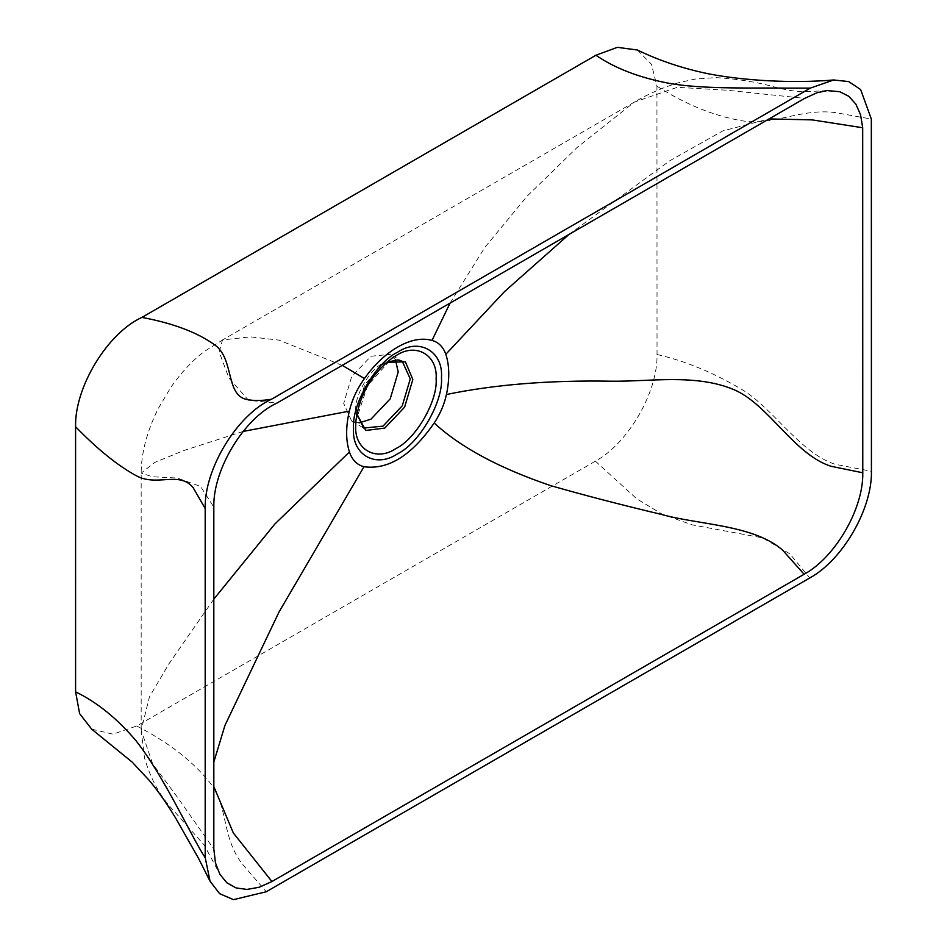 <?xml version="1.0" encoding="UTF-8"?>
<svg xmlns="http://www.w3.org/2000/svg" width="947" height="947" viewBox="0 0 947 947"><rect width="100%" height="100%" fill="white"/><g stroke="black" fill="none" stroke-linecap="round" stroke-linejoin="round"><path stroke-width="0.71" stroke-dasharray="4.74 3.55" d="M637.367 50.002L651.489 64.313L656.946 86.189L657.029 354.486C657.905 391.987 628.287 443.243 595.379 461.177L136.688 726.006L113.036 734.162L91.717 729.19M656.946 86.189C685.344 104.324 713.612 115.842 741.738 120.743C773.001 126.188 799.742 108.266 834.994 112.527L871.335 119.062M342.258 365.364L278.856 340.103L250.446 336.872L222.533 339.926L219.148 351.917L228.914 378.031L248.682 400.403L276.986 403.043M213.821 599.131L168.968 663.8L149.401 696.992L141.174 730.279L152.692 763.909L177.562 797.421L213.833 849.057M450.062 303.111L484.9 247.345L527.159 196.159L576.972 147.614L634.301 102.134L677.271 87.313L727.178 90.237L804.654 98.37M213.821 762.098L213.821 786.566M569.04 234.406L669.754 160.789L722.668 130.946L769.023 118.931M359.043 422.895L351.68 421.095L343.702 403.446L351.68 376.586L370.952 356.25L390.223 354.332L395.467 359.801M136.688 726.006C167.737 741.868 191.957 760.512 209.358 781.95C228.701 805.779 221.006 835.799 242.065 863.771L266.285 891.743M595.379 461.177L636.727 498.809L661.917 514.02L692.02 524.839L762.631 537.872L789.834 553.817L809.768 577.966M657.029 354.486C685.427 361.032 713.695 372.692 741.809 389.454C773.072 408.086 799.824 452.796 835.076 464.29L871.418 471.275M243.178 431.43L183.41 450.665L154.598 462.491L141.162 473.109L152.36 476.743L177.278 478.034L200.539 486.438L213.821 507.071M351.68 421.095L363.731 428.044L355.752 410.406C354.533 395.538 369.519 369.579 383.002 363.198L402.274 361.292L390.223 354.332M356.818 414.064L356.877 408.713L364.962 384.257L382.103 365.021L386.707 362.287M356.83 414.017L356.877 408.713L355.918 420.776L367.507 385.725L392.07 358.155L382.103 365.021L386.672 362.322M223.291 339.511L204.114 351.633C192.383 360.594 181.339 372.431 170.981 387.134L158.137 408.737C146.903 431.607 141.245 453.057 141.162 473.109L141.174 729.592M634.336 102.122L222.533 339.926M141.174 730.279L144.453 757.576C150.455 778.848 160.185 796.534 173.632 810.656L204.232 845.115L218.473 871.595M827.122 90.604L804.181 91.776C797.41 91.788 788.188 90.391 776.481 87.586C758.583 82.271 738.388 78.944 715.896 77.607L695.524 79.015L679.473 82.472C663.717 87.112 648.659 93.67 634.301 102.134"/><path stroke-width="1.42" d="M210.056 881.255L198.586 858.456L175.87 818.445C166.802 803.447 157.877 790.721 149.105 780.245L132.166 762.11L91.717 729.19L79.619 713.636L75.594 691.855C97.257 702.378 117.44 718.737 136.155 740.921C164.506 776.848 192.549 839.172 205.191 857.591L205.191 508.527C204.173 469.096 237.034 414.94 271.517 399.22L810.312 88.107L833.727 79.974L848.678 81.584L860.634 89.551L871.335 119.062L871.418 471.275C872.294 508.776 842.676 560.02 809.768 577.966L266.285 891.743L233.471 899.65L219.586 893.648L210.056 881.255L205.191 857.591M75.594 691.855L75.582 426.706C74.576 387.276 107.437 333.119 141.92 317.399L595.912 55.246L617.326 47.35L637.367 50.002M141.92 317.399C173.313 323.294 197.686 332.527 215.028 345.122C234.311 359.114 225.457 395.207 246.812 399.492C253.867 400.912 262.106 400.818 271.517 399.22M862.776 472.778C863.593 508.48 835.455 557.179 804.121 574.273L271.931 881.527L259.135 887.268L246.966 889.434L236.016 887.907L226.842 882.782L219.87 874.294L215.466 862.871L213.833 849.057L213.821 507.071C212.874 469.499 244.148 417.994 276.986 403.043L804.654 98.37L817.072 92.735L827.122 90.604L839.658 91.681L848.772 96.298L855.851 104.111L860.563 114.753L862.693 127.75L862.776 472.778L831.052 466.279C794.107 454.607 768.479 404.191 733.759 389.584C695.524 373.497 649.109 381.842 610.732 381.191C549.213 380.126 494.452 384.577 446.439 394.508C444.309 404.381 440.225 413.886 434.2 423.001C411.661 455.471 388.246 470.043 363.979 466.729C356.995 464.882 352.154 459.97 349.443 451.979C345.75 440.462 345.714 426.848 349.325 411.128C352.059 399.622 357.09 388.755 364.441 378.528L342.258 365.364M349.443 451.979L274.867 523.999L213.821 599.131M364.441 378.528C374.385 364.607 385.488 354.107 397.74 347.016C410.418 339.795 421.841 337.582 432.01 340.399L450.062 303.111M363.979 466.729L279.069 611.928L224.936 725.449L213.821 762.098M213.821 786.566L233.317 832.946L271.931 881.527M432.01 340.399C438.591 342.269 443.196 346.898 445.824 354.285L504.491 291.629L569.04 234.406M769.023 118.931L812.076 119.878L862.693 127.75M434.2 423.001C460.301 447.185 499.045 468.043 550.42 485.551C583.08 494.938 620.143 504.585 661.598 514.47C698.756 524.863 753.563 524.756 782.601 550.112L804.121 574.273M445.824 354.285C449.517 365.578 449.718 378.989 446.439 394.508M395.467 359.801L398.214 371.982L390.223 398.841L370.952 419.178L359.043 422.895M595.912 55.246C614.934 68.291 639.154 77.607 668.594 83.218C701.313 89.444 758.002 87.704 786.081 88.107L810.312 88.107M75.582 426.706C97.245 449.067 117.428 465.379 136.143 475.666C156.942 487.089 179.184 470.671 193.07 487.551L205.191 508.527M349.325 411.128L243.178 431.43M386.672 362.322L397.811 359.872L402.274 361.292L410.252 378.93L402.274 405.79L383.002 426.138L363.731 428.044L356.83 414.017M386.707 362.287L405.387 361.837L412.833 379.51L404.618 407.151L384.79 428.08L365.767 430.471L356.818 414.064M355.729 425.333L355.918 420.776C359.469 394.994 371.52 374.124 392.07 358.155L395.929 355.717C415.804 342.163 437.916 354.924 436.117 378.93C437.916 400.853 415.804 439.136 395.929 448.535C376.042 462.089 353.941 449.328 355.729 425.333M353.539 428.423C351.574 404.44 375.758 362.571 397.503 352.272C419.261 337.452 443.433 351.408 441.468 377.664C443.433 401.646 419.261 443.516 397.503 453.814C375.758 468.635 351.574 454.678 353.539 428.423M637.26 49.954C659.325 60.679 683.201 68.657 708.912 73.89C742.993 80.531 792.106 83.561 833.727 79.974"/></g></svg>
